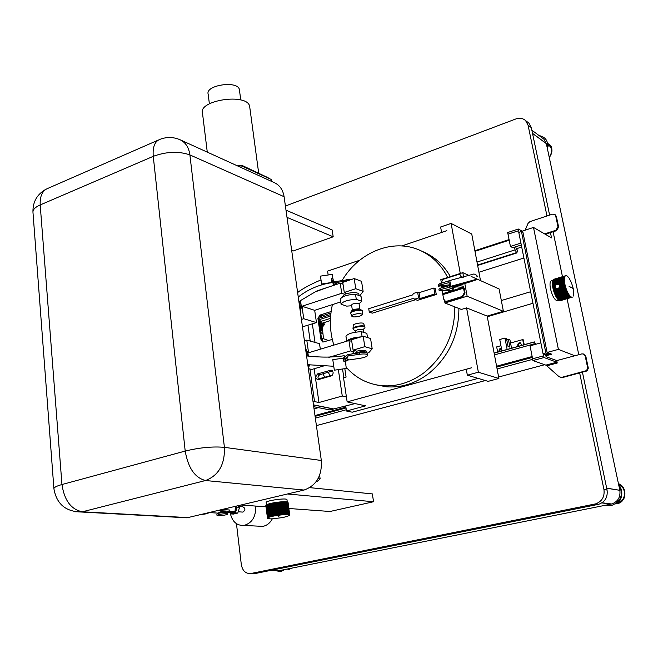 <?xml version="1.0" encoding="UTF-8"?>
<svg xmlns="http://www.w3.org/2000/svg" width="658" height="658" viewBox="0 0 658 658"><rect width="100%" height="100%" fill="white"/><g stroke="black" fill="none" stroke-linecap="round" stroke-linejoin="round"><path stroke-width="0.99" d="M433.828 288.056L435.242 288.64L436.279 294.496L417.386 300.361L413.216 298.419L369.278 312.131L368.735 308.692L412.624 294.916L413.504 293.419L417.608 292.127L419.047 292.695L433.828 288.056L434.864 293.92L420.051 298.535L418.603 297.967L417.608 292.127M415.626 299.686L372.288 313.167L369.278 312.131M418.603 297.967L414.499 299.25M419.047 292.695L420.051 298.535M436.279 294.496L434.864 293.92M449.414 284.824L438.392 286.205L440.112 285.046L449.019 282.603L449.562 285.638L440.646 288.072L440.901 289.495L439.174 290.647L443.311 290.532L448.674 289.479L454.686 286.658L471.992 281.295M440.901 289.495L472.008 281.394M449.784 280.579L439.865 283.631L438.138 284.791L438.36 286.041M449.817 287.061L450.812 286.312L449.768 280.522L473.875 273.999L475.767 274.501L476.631 276.08M475.915 279.461L450.812 286.312M449.562 285.638L449.801 286.962L468.776 282.298L476.721 279.699M475.282 274.189L477.511 276.302M440.646 288.072L438.927 289.224L439.149 290.482M217.74 510.518L229.93 511.307L229.774 510.016L222.034 509.498M218.867 513.182L209.071 512.574M229.93 511.307L225.513 512.343M218.867 513.224L218.793 512.557C219.706 511.916 221.705 511.554 224.773 511.472L225.439 511.694M227.66 512.738L226.582 512.385C221.598 512.516 218.357 513.1 216.869 514.128L217.008 515.354M226.739 513.684C221.754 513.824 218.514 514.4 217.017 515.428C217.222 516.39 228.523 514.844 227.808 513.956L226.739 513.684M200.772 514.54C205.395 514.128 208.018 513.544 208.635 512.788L208.553 512.697M229.913 511.233L235.021 511.57L230.752 512.566L225.883 512.261M235.794 506.241C236.461 512.039 234.561 514.137 230.094 512.524M235.449 506.323L235.021 511.57M230.004 512.524L231.081 513.923L235.408 512.911L237.02 507.729L235.86 506.224M238.13 505.681L239.389 507.886L237.777 513.059L233.458 514.071L231.081 513.923M235.408 512.911L237.777 513.059M237.02 507.729L239.389 507.886M226.574 509.802L226.887 508.354L226.549 509.802M238.632 506.479L242.695 506.767C245.524 508.19 245.623 509.975 242.966 512.105L242.292 512.056M255.6 506.076C256.102 516.522 252.244 522.97 244.019 525.438C236.65 525.767 232.044 521.555 230.201 512.804M270.274 518.858L272.338 518.825C270.019 523.118 266.827 525.635 262.764 526.375L258.61 526.17M544.684 364.713L498.624 377.001M485.374 380.538L316.408 425.594M285.408 206.044L515.839 118.958C519.655 117.65 522.913 118.21 525.619 120.628L528.061 125.176L546.979 215.989M550.442 232.636L551.536 237.892L533.498 227.446L522.674 230.991L547.111 352.458L558.403 349.39L533.498 227.446M579.698 373.102L603.954 489.568C604.801 496.724 602.004 501.503 595.58 503.888L250.937 573.496C245.779 573.883 242.58 570.955 241.338 564.729L236.461 523.71M285.991 210.157L332.142 229.938L333.195 236.806L293.147 251.011L291.675 250.443M309.795 487.644L372.354 493.911L373.547 501.741L330.012 511.488L288.846 508.494M250.937 573.496L255.394 573.48L598.731 504.283C605.13 501.906 607.91 497.16 607.063 490.045L582.47 372.379M578.785 354.72L567.081 298.724M562.467 276.673L553.09 231.781M549.611 215.117L531.319 127.603L528.884 123.071L527.214 121.82M611.192 503.938L611.603 503.987C617.87 501.774 620.617 497.209 619.852 490.309L606.684 488.244M611.224 504.077L601.889 502.893M542.274 137.933L543.878 139.126L546.23 143.534M546.313 143.51L532.519 133.344M619.548 490.259L606.668 488.137M532.544 133.451L546.337 143.617L619.828 490.202M277.865 570.428L270.496 570.437M539.108 135.589C545.786 136.963 548.55 141.306 547.398 148.626M618.561 484.23C623.792 494.15 621.465 501.248 611.578 505.517L605.409 505.245L284.684 569.557L280.604 571.67L274.666 570.428M611.126 504.069L605.409 505.245M284.684 569.557L280.456 570.404L270.594 570.412M601.848 502.918L611.134 504.094M515.782 246.766L516.283 249.292L517.163 249.76L517.435 251.117L516.81 252.952L515.074 249.867L514.54 247.161M521.704 247.046L516.185 248.814M509.078 239.578L474.879 250.731M477.017 262.065L515.074 249.867M474.994 251.331L509.202 240.195M523.908 258.026L478.925 272.231M315.346 418.126L346.281 409.761M497.111 368.965L532.667 359.35M545.901 355.772L551.741 354.193L547.111 352.458M532.33 357.417L496.757 367.074M346.018 407.968L315.1 416.358M533.901 344.8L534.37 341.889L535.76 344.282M532.158 356.537L496.593 366.202M345.894 407.154L314.985 415.552M533.745 344.011L494.462 354.892M520.774 342.95C519.113 342.95 518.298 343.83 518.331 345.59L518.471 346.305M501.396 348.164L499.603 350.796L499.743 351.512M510.55 343.007L522.707 339.594L523.258 339.808L524.22 344.71M522.707 339.594L523.735 344.841M497.662 352.088L496.675 346.889L500.927 345.705M499.233 351.652L499.241 349.151L501.355 347.967M517.978 346.445L517.772 345.384C517.764 343.534 518.627 342.67 520.363 342.777L521.909 345.351M506.75 339.783L508.395 339.322L509.95 339.898L511.554 348.23M507.145 349.456L504.957 338.039L499.751 339.512L501.914 350.903M504.957 338.039L506.528 338.623L508.034 346.462L509.901 347.136L508.395 339.322M574.821 355.772L558.403 349.39M552.778 280.398L551.684 280.727C549.989 281.089 549.586 283.779 550.483 288.813C552.268 295.861 554.497 299.867 557.186 300.813L557.82 300.632M560.287 300.706L572.386 297.136L560.271 300.706M560.18 300.722L572.164 297.177L560.155 300.722M559.942 300.722L563.413 299.744L559.942 300.714M559.826 300.706L562.861 299.859L559.818 300.698M559.703 300.681L562.458 299.925L559.695 300.673M559.571 300.648L562.146 299.958L559.571 300.64M559.448 300.599L561.891 299.958L559.448 300.599L561.389 299.719L559.423 300.591M559.316 300.541L561.545 299.875L559.316 300.541M559.185 300.476L561.438 299.801L559.185 300.476M558.913 300.311L557.186 300.813M558.774 300.212L561.562 299.25L558.749 300.196M558.626 300.106L561.85 299.003L558.601 300.089M558.486 299.99L564.038 298.329M558.346 299.859L570.387 296.33L558.461 299.966M558.198 299.719L570.223 296.149L558.321 299.834M558.05 299.571L570.099 296.042L558.173 299.694M557.754 299.25L569.935 295.837L558.025 299.546M557.458 298.888L569.483 295.319L557.729 299.217M557.31 298.691L569.335 295.121L557.433 298.855M557.013 298.28L569.195 294.907L557.285 298.658M556.857 298.058L568.89 294.471L556.981 298.239M556.561 297.597L568.594 294.003L556.561 297.597L568.742 294.241L556.832 298.016M568.471 293.797L556.413 297.35M556.265 297.103L568.454 293.756M568.175 293.287L556.117 296.84M555.969 296.577L568.167 293.246M555.829 296.306L567.879 292.703L555.944 296.528M567.879 292.703L555.681 296.026M555.541 295.746L567.591 292.136L555.656 295.977M567.591 292.136L555.401 295.45M555.262 295.154L567.311 291.552L555.368 295.401M567.311 291.552L555.122 294.858M554.982 294.554L567.04 290.943L555.097 294.8M554.85 294.241L566.916 290.671L554.957 294.496M554.719 293.929L566.777 290.31L554.826 294.184M566.777 290.31L554.587 293.608M554.464 293.287L566.645 289.997M554.34 292.958L566.398 289.347L554.439 293.229M554.217 292.637L566.275 289.018L554.316 292.9M554.102 292.3L566.16 288.681L554.2 292.58M553.987 291.971L566.028 288.327L554.077 292.242M553.871 291.634L565.938 288.048L553.962 291.913M565.822 287.711L553.765 291.297M553.658 290.959L565.822 287.678M553.559 290.622L565.617 286.995L553.641 290.902M565.419 286.345L553.362 289.939L556.783 288.854L553.271 289.602L556.273 288.64L553.189 289.257L555.911 288.385L553.098 288.92L555.64 288.097L553.024 288.582L555.442 287.801L552.934 288.188L555.303 287.48L552.86 287.859L555.179 286.872L552.794 287.521L555.179 286.814L552.736 287.192L555.262 286.156L552.679 286.863L555.401 285.769L552.638 286.575L555.64 285.366L552.58 286.222L556.035 284.914L552.531 285.909L564.589 282.331L558.181 284.272L564.622 282.611L558.675 284.453L564.687 282.965L559.012 284.692L564.745 283.294L559.259 284.939L564.803 283.623L559.456 285.243L564.86 283.952L559.67 285.819L564.934 284.281L559.687 285.852L565 284.618L559.728 286.518L565.082 284.955L559.687 286.896L565.156 285.325L559.58 287.291L565.247 285.63L559.399 287.711L565.329 285.975L559.061 288.179L565.502 286.625L553.444 290.219L565.518 286.691L553.543 290.556M555.64 288.097L553.172 289.199M555.442 287.801L553.09 288.862M555.434 285.704L552.588 286.279L555.64 285.366M556.142 284.824L552.58 286.222M552.498 285.646L564.548 282.019L552.531 285.909M564.515 281.706L552.49 285.597M564.498 281.673L552.457 285.284M552.407 284.741L564.441 281.122L552.424 284.98M552.383 284.445L564.424 280.818L552.399 284.684M552.366 284.157L564.408 280.53L552.383 284.396M552.358 283.869L564.383 280.209L552.366 284.108M564.375 279.979L552.35 283.549L564.383 279.971M564.383 279.699L552.35 283.549M564.383 279.436L552.342 283.277M564.383 279.181L552.35 283.022M552.375 282.553L564.391 278.934L552.358 282.767M552.391 282.315L564.408 278.696L552.366 282.521M552.416 282.085L564.424 278.466L552.383 282.274M552.44 281.854L564.449 278.235L552.407 282.043M552.506 281.427L564.515 277.816L552.432 281.821M552.588 281.04L564.589 277.421L552.498 281.394M552.687 280.678L564.687 277.067L552.58 281.007M552.745 280.514L564.745 276.903L552.687 280.653M552.876 280.218L564.86 276.607L552.745 280.489M553.098 279.839L564.934 276.475L552.868 280.193M553.263 279.634L565.238 276.039L553.09 279.823M553.353 279.551L565.329 275.949L553.263 279.625M553.748 279.305L565.419 275.875L553.353 279.535M573.159 288.484L569.096 286.411L573.159 288.484M573.76 294.044L573.217 288.525L569.096 286.378M573.208 288.475L571.506 282.833L569.154 278.219M569.145 278.227L568.866 277.799M568.849 277.808L567.426 276.22M567.418 276.237L566.892 275.858M566.883 275.883L566.151 275.628M553.641 279.346L565.609 275.727L553.625 279.362M565.691 275.694L553.526 279.411L565.411 275.842M553.172 279.716L565.156 276.097L553.164 279.732M553.016 279.938L565 276.352L553 279.954M552.802 280.341L564.803 276.755L552.794 280.366M552.63 280.826L564.638 277.24L552.621 280.859M552.465 281.608L564.482 278.021L552.457 281.64M564.416 280.826L552.416 284.725M553.559 290.581L565.699 287.307M565.938 288.048L553.987 291.93M566.785 290.359L554.842 294.2M567.048 290.984L555.113 294.817M567.887 292.744L555.961 296.528M573.389 296.026L573.579 295.343M573.595 295.335L573.71 294.513M573.718 294.504L573.743 294.052M564.079 298.354L570.65 296.544L564.622 298.321M564.646 298.345L570.782 296.651L565.641 298.444M565.658 298.469L571.193 296.923L565.847 298.51M565.864 298.526L571.58 297.095L566.16 298.707M566.16 298.724L571.72 297.169L566.151 298.781M566.151 298.798L571.843 297.194L566.069 298.847M566.069 298.88L571.958 297.21L565.921 298.962M565.88 298.987L572.073 297.21M559.736 286.378L558.329 288.73M565.987 298.576L571.325 296.988L566.012 298.584M571.958 297.21L565.666 299.077M564.786 283.59L559.226 284.906M564.983 284.585L559.67 285.819M552.753 287.225L555.188 286.518M552.695 286.896L555.262 286.156M558.65 284.437L564.671 282.932M559.004 284.675L564.729 283.261M559.448 285.218L564.844 283.919M559.588 285.531L564.918 284.256M565.074 284.988L559.695 286.921M566.135 298.674L561.792 299.949M567.731 292.423L555.673 295.985M567.451 291.848L555.385 295.409M567.04 290.943L554.974 294.504M566.522 289.668L554.455 293.246M566.398 289.347L554.332 292.925M566.275 289.018L554.217 292.596M566.16 288.681L554.102 292.267M565.716 287.332L553.658 290.926M556.832 288.87L553.362 289.907M565.419 286.312L559.045 288.212M556.314 288.665L553.271 289.569M565.329 285.975L559.39 287.743M555.944 288.41L553.189 289.232M565.247 285.63L559.588 287.324M565.082 284.955L559.744 286.551M555.319 287.513L552.95 288.22M565 284.618L559.736 286.189M555.229 287.184L552.885 287.883M555.188 286.847L552.81 287.554M564.589 282.331L558.14 284.264M564.548 282.019L552.506 285.63M564.424 280.818L552.399 284.429M564.408 280.53L552.383 284.141M543.047 353.691L545.967 354.769L548.764 354.012L545.852 352.927L543.047 353.691L518.784 232.422L521.465 231.542L522.954 232.373M545.852 352.927L521.465 231.542M548.558 353.001L548.764 354.012M560.427 377.429L562.294 377.61L587.216 370.849L588.318 368.159L585.842 356.299L583.309 353.938L581.779 353.914L556.75 360.6L546.082 356.677L545.679 354.662M585.842 356.299L583.72 354.103M556.75 360.6L557.236 363.019L556.816 362.204L545.852 365.132L532.906 360.559L532.561 358.816L543.705 355.805L544.051 357.549L532.906 360.559M585.201 356.044L587.676 367.912L586.574 370.61L561.628 377.379L559.168 376.795L546.782 365.807L557.236 363.019M545.852 365.132L546.782 365.807M556.816 362.204L544.051 357.549M543.344 353.798L543.705 355.805M540.884 342.867L530.052 345.861L532.602 358.807M519.03 232.348L518.701 230.695L508.017 234.199L510.435 246.462L512.821 247.712L521.292 244.99M520.914 243.082L510.435 246.462M518.701 230.695L507.976 234.174L507.647 232.545L518.323 229.025L518.652 230.662M555.113 214.697L556.364 216.375L558.626 227.109L556.504 230.678L545.326 234.289M525.133 230.185L528.029 223.399L529.92 221.631L552.465 214.171L554.801 214.508L555.706 215.964L557.976 226.714L555.846 230.284L544.66 233.903M522.781 231.534L518.323 229.025M478.127 378.391L352.236 412.196L346.47 411.02L345.738 406.109M471.079 276.376L499.093 288.944L503.395 311.292L487.167 316.079L498.896 378.482L488.129 381.352L467.345 375.2L466.275 369.294L471.753 367.732L347.153 401.882L365.609 405.854L346.47 411.02M328.169 274.978L327.594 271.121L359.646 260.247M401.832 245.936L446.84 230.67L441.592 232.397L440.621 227.002L451.108 223.424L460.271 273.465M451.108 223.424L471.745 234.034L480.496 280.604M487.167 316.079L466.58 307.895L461.39 309.457L444.964 303.017L467.131 296.215L503.395 311.292M469.853 275.825L462.804 272.659L440.802 279.65L441.066 281.131M444.561 300.739L444.964 303.017M461.653 277.725L459.893 274.6L458.132 274.55L443.007 279.354L440.835 283.359M441.378 286.403L441.493 287.069M441.362 287.883L441.255 287.571C442.044 286.46 443.731 286.016 446.33 286.263L446.14 285.227M449.422 284.873L447.785 285.054M446.798 286.394L446.33 286.263M460.024 274.666L462.229 277.569M442.842 294.636L443.632 299.094L445.367 301.191L446.905 301.191L462.146 296.503L464.392 292.687L463.569 288.196L462.813 287.398L442.637 293.682L442.842 294.636L463.569 288.196L463.199 286.181L459.374 285.679M442.637 293.682L442.012 291.807C442.801 290.696 444.487 290.268 447.086 290.499C450.459 290.811 452.655 290.236 453.666 288.796L453.082 288.36C453.51 287.423 455.04 286.937 457.688 286.913L462.813 287.398M451.799 288.681L453.033 288.097M457.54 286.09L457.688 286.913M445.746 301.339L446.905 301.191M464.392 292.687L465.05 292.966L464.235 288.492L463.199 286.181M465.05 292.966L462.804 296.774L447.58 301.454M462.804 272.659L463.635 277.183M464.918 284.157L467.131 296.215M498.896 378.482L478.366 372.214L467.345 375.2M466.58 307.895L478.366 372.214M344.817 368.653L346.083 377.075L343.55 377.799L347.153 401.882M376.146 384.856L386.443 386.789C401.166 387.916 415.116 383.614 428.309 373.876C448.608 357.294 458.807 335.498 458.897 308.487M450.368 276.615C443.805 265.116 434.889 256.908 423.612 251.989L422.502 251.529M346.198 367.246C355.789 378.079 367.74 384.231 382.059 385.703C396.832 386.83 410.839 382.495 424.097 372.691C444.487 356.003 454.736 334.067 454.851 306.891M447.679 277.47C441.082 264.574 431.673 255.452 419.459 250.106C392.661 238.204 358.733 252.244 342.267 280.242M332.405 304.613C329.296 318.604 329.781 332.101 333.861 345.105M330.941 313.019L322.14 315.824L320.816 316.802L319.278 316.325L318.653 318.76L317.929 318.53L321.055 340.038L322.864 342.086L332.29 339.429M318.653 318.76L321.778 340.244L323.02 342.102M331.139 311.522L319.887 315.116L322.14 315.824M317.929 318.53L319.887 315.116M321.112 322.683L320.594 321.482L330.481 318.357M330.637 316.054L319.459 319.599L318.645 318.686M315.009 342.415L312.344 323.901M319.459 319.599L320.594 321.482M322.535 329.88L323.506 338.64M329.954 375.636L328.268 372.239M342.547 368.99L343.846 377.708M331.089 375.94C333.812 373.76 333.82 371.828 331.106 370.133L317.452 373.941L315.404 377.503L317.477 379.715L318.266 379.641L331.089 375.94M318.595 379.543C317.419 377.363 317.937 375.718 320.15 374.599L332.586 370.98M314.154 368.751L318.966 402.507L342.275 396.034L338.352 369.607M310.206 341.066L307.952 325.291M330.209 409.852L355.032 403.576M329.724 409.909L313.734 406.702M333.236 408.955L313.488 404.95M333.631 408.931L313.471 404.843M309.918 368.998L314.532 401.586L318.966 402.507M313.068 401.997L314.532 401.586M346.412 396.955L342.275 396.034M322.979 373.777L324.665 377.157M319.739 378.523L318.316 379.181M332.241 375.233L320.191 378.449M322.297 333.252L320.66 332.57M320.717 332.923L322.075 333.318M322.157 333.326L322.626 333.154M322.568 329.288L321.746 330.842M322.025 328.844L320.051 328.35M321.482 322.897L319.138 322.075M319.977 327.881L322.667 328.671L322.478 326.755M322.297 326.023L324.781 324.641L324.698 323.876L323.514 324.657L323.613 325.422M321.269 327.544L320.791 327.042M319.426 324.081L320.709 322.757L319.336 323.423M320.323 323.391L320.446 322.642L319.698 323.201M320.281 323.382L319.418 324.007M320.611 324.336L321.778 323.086L320.413 324.443L320.775 323.53M321.392 323.72L321.515 322.971L320.816 323.547M321.351 323.711L320.536 324.312M319.656 325.661L320.035 325.036L319.566 325.052M319.656 325.636L319.582 325.126M319.706 322.478L320.24 322.617M321.68 324.657L322.848 323.415L321.482 324.772L321.844 323.859M322.461 324.049L322.584 323.292L321.885 323.876M322.42 324.04L321.606 324.641M319.804 326.689L321.112 325.356L319.714 326.039M320.717 325.99L320.907 325.241L320.101 325.8M320.676 325.981L319.796 326.615M319.722 326.097L320.142 325.817M320.775 322.807L321.31 322.955M322.749 324.986L323.917 323.744L322.543 325.093L322.905 324.188M323.522 324.378L323.654 323.621L322.946 324.197M323.481 324.361L322.675 324.962M321.005 326.927L322.173 325.685L320.808 327.034L321.17 326.129M321.787 326.31L321.976 325.57L321.211 326.138M321.746 326.302L320.94 326.903M321.844 323.127L322.379 323.275M324.131 324.846L324.715 323.95L323.514 324.657M324.09 324.83L323.637 325.332L323.555 324.665M323.029 325.817L321.778 326.59L321.877 327.355L323.045 326.574L323.029 325.817M322.395 326.779L322.979 325.883L321.778 326.59M322.354 326.771L321.902 327.265L321.82 326.607M322.19 341.354L322.404 338.344L328.539 340.573M240.976 505.007L266.038 506.833M180.654 517.468L187.859 517.599L304.078 490.045C316.391 485.571 322.14 475.718 321.326 460.477L284.091 196.701C282.956 189.866 279.749 185.202 274.46 182.71L180.432 139.915M373.547 501.741L287.439 493.994M286.978 499.759L286.954 499.562C286.353 497.678 264.615 500.837 266.235 502.572L268.143 517.632L266.498 504.76L268.053 517.698L266.383 504.826L265.988 505.114L267.477 518.241L265.857 505.393M279.074 515.181L277.429 502.235L279.074 515.181L277.372 502.243L278.721 515.23L277.018 502.293L278.367 515.28L276.664 502.334L278.046 515.321L276.311 502.383L277.692 515.37L275.965 502.441L277.314 515.428L275.612 502.49L276.928 515.485L275.266 502.539L276.623 515.535L274.912 502.597L276.294 515.584L274.567 502.654L275.932 515.65L274.23 502.712L275.595 515.707L273.892 502.77L275.258 515.765L273.555 502.827L274.88 515.831L273.218 502.893L274.608 515.88L272.889 502.951L274.279 515.938L272.56 503.016L273.942 516.012L272.239 503.082L273.638 516.061L271.927 503.14L273.325 516.127L271.614 503.205L273.004 516.201L271.31 503.271L272.708 516.267L271.014 503.337L272.42 516.324L270.718 503.411L272.124 516.39L270.43 503.477L271.844 516.456L270.15 503.543L271.565 516.522L269.87 503.609L271.302 516.596L269.607 503.683L271.038 516.653L269.344 503.748L270.783 516.727L269.097 503.822L270.537 516.793L268.851 503.888L270.298 516.859L268.612 503.954L270.068 516.925L268.39 504.028L269.846 516.991L268.168 504.094L269.632 517.056L267.962 504.168L269.443 517.13L267.757 504.234L269.204 517.204L267.567 504.299L267.074 504.489L268.711 517.385L267.049 504.505L268.406 517.509L266.638 504.686L268.291 517.575L266.498 504.76M277.717 502.202L279.453 515.132L278.663 516.752L279.42 515.091L277.429 502.235M277.75 502.202L279.461 515.082L278.614 516.711M279.773 515.099L277.783 502.194M278.424 502.12L280.16 515.05L278.137 502.153M280.473 515.017L278.482 502.112M279.115 502.038L280.818 514.975L278.827 502.07M280.505 515.008L279.518 501.996L281.196 514.934L279.461 502.005M281.509 514.91L279.518 501.996M280.144 501.939L281.846 514.877L279.864 501.964M281.542 514.901L280.538 501.906L282.216 514.836L280.473 501.914M280.81 501.881L282.545 514.811L280.538 501.906M281.139 501.857L282.841 514.786L280.867 501.881M282.874 514.778L281.196 501.857M283.483 514.745L281.517 501.832M282.093 501.799L283.795 514.721L281.838 501.807M284.1 514.704L282.15 501.791M282.71 501.766L284.404 514.688L282.455 501.774M284.445 514.679L282.759 501.758M283.294 501.741L284.996 514.663L283.055 501.75M285.037 514.655L283.351 501.741M283.861 501.725L285.597 514.638L283.631 501.733M285.597 514.638L283.911 501.725M284.396 501.725L286.09 514.63L284.182 501.725M286.131 514.622L284.445 501.725M286.386 514.622L284.7 501.725M286.641 514.622L284.947 501.725M285.383 501.741L287.069 514.638L285.185 501.733M285.605 501.75L287.291 514.638L285.416 501.741M285.819 501.766L287.505 514.655L285.646 501.75M286.024 501.774L287.711 514.663L285.86 501.758M286.23 501.791L287.908 514.671L286.065 501.774M286.592 501.832L288.138 514.688L286.263 501.791M286.765 501.848L288.443 514.729L286.625 501.824M286.921 501.873L288.607 514.745L286.789 501.848M287.217 501.931L288.895 514.795L286.954 501.873M287.349 501.964L289.018 514.819L286.954 499.562M287.76 502.095L289.43 514.943L287.365 501.955M288.977 509.284L287.776 502.095M265.857 505.344L267.485 518.183L265.857 505.344M265.873 505.295L267.493 518.142L265.873 505.295M265.898 505.237L267.526 518.085L265.898 505.237M266.038 505.073L267.674 517.92L266.038 505.073M266.112 505.007L267.74 517.879L266.112 505.007M266.194 504.949L267.814 517.821L266.194 504.949M266.284 504.892L267.929 517.756L266.284 504.892M266.893 504.571L268.522 517.459L266.893 504.571M267.214 504.439L268.842 517.328L267.214 504.439M267.387 504.365L269.015 517.262L267.387 504.365M269.607 503.683L271.302 516.596M269.87 503.609L271.795 516.464M270.15 503.543L272.075 516.398M270.43 503.477L272.363 516.333M270.718 503.411L272.659 516.267M271.014 503.337L272.708 516.267M271.614 503.205L273.58 516.078M272.239 503.082L273.942 516.012M272.56 503.016L274.55 515.888M272.889 502.951L274.88 515.831M273.218 502.893L275.209 515.765M273.555 502.827L275.258 515.765M273.892 502.77L275.595 515.707M274.912 502.597L276.623 515.535M276.311 502.383L278.021 515.321M277.018 502.293L278.4 515.272M277.98 515.329L275.998 502.432M277.281 515.428L275.299 502.539M276.582 515.535L274.608 502.654M273.901 516.012L271.976 503.14M267.493 518.142L267.831 518.562M265.848 505.385L267.477 518.233M267.831 518.57L270.274 518.849M272.338 518.825L283.22 517.501L289.643 515.485M287.965 502.219L289.66 515.058L287.957 502.21M288.985 509.325L287.834 502.128L289.545 514.984M287.686 502.062L289.339 514.91L287.669 502.054M287.587 502.021L289.281 514.877L287.571 502.021M289.364 514.901L287.464 501.988L289.175 514.844M287.102 501.898L288.788 514.762L287.077 501.898M284.404 501.725L285.868 514.63M282.817 514.786L280.826 501.89M282.488 514.811L280.497 501.914M280.448 515.017L278.449 502.12M289.726 515.132L288.862 508.593M281.163 514.943L279.486 502.005M282.841 514.786L281.155 501.865M283.795 514.721L282.109 501.799M284.404 514.688L282.718 501.766M284.996 514.663L283.31 501.75M285.556 514.638L283.869 501.733M273.004 516.201L271.359 503.271M275.932 515.65L274.271 502.712M277.314 515.428L275.653 502.49M278.367 515.28L276.697 502.334M333.195 236.806L287.011 217.387M238.722 166.449L240.886 165.569L271.285 179.469L271.557 181.386M240.886 165.569L241.141 167.551M268.143 177.742L241.988 165.397L237.39 165.841M207.278 152.138L202.524 113.382C197.671 100.246 247.046 92.745 249.629 106.234L249.826 107.698M209.376 103.8L208.183 94.201C204.934 85.203 237.612 80.227 239.364 89.463L239.496 90.442M316.259 481.533L317.452 481.245L320.133 478.909L318.069 478.679M319.624 475.306L320.133 478.909M363.126 291.387L355.772 288.706L344.282 292.456L342.736 282.364L354.185 278.564L361.546 281.344L363.126 291.387L359.77 295.796M340.745 301.923L314.689 310.329L316.465 322.593L302.466 326.845M344.282 292.456L347.177 293.484L344.652 294.307L341.88 297.293M358.873 294.34L358.487 293.509C356.266 292.308 352.491 292.3 347.177 293.484M344.652 294.307L341.741 293.279L301.981 306.258L303.741 318.711L301.422 319.451M314.689 310.329L301.981 306.258M344.998 292.711L345.211 294.093M342.917 283.549L342.242 283.943M316.465 322.593L303.741 318.711M354.185 278.564L355.772 288.706M341.741 293.279L340.202 283.203L343.024 284.223M316.663 291.083L315.889 291.502M300.525 300.747L301.405 306.998L300.336 311.76M317.181 290.828L340.202 283.203M321.301 281.854L321.622 284.026L331.994 282.43L331.599 279.74C332.241 282.216 333.91 283.392 336.6 283.253L337.11 282.389L347.136 280.9M352.441 279.148L336.337 281.427C334.782 282.002 333.672 281.353 333.014 279.486L332.825 278.252L331.41 278.457L331.599 279.74L331.41 278.457M337.11 282.389L336.904 281.04M321.622 284.026L320.454 276.121L332.2 274.386L332.825 278.252M336.542 282.776L333.474 282.545L331.599 279.691M349.982 279.173L346.026 279.683M361.801 301.298L361.012 296.24L355.509 294.266L356.299 299.357L361.801 301.298L359.054 303.749C357.459 302.894 355.164 303.067 352.153 304.259L351.578 305.082L352.351 310.05L351.059 311.686M351.685 305.764L346.667 306.126L341.099 304.243L340.334 299.184C341.913 296.347 346.972 294.71 355.509 294.266M341.099 304.243C342.686 301.438 347.753 299.809 356.299 299.357M359.079 303.922L359.852 308.832M362.328 310.847L359.679 308.717L352.951 309.449L352.359 310.033M361.999 310.263C359.005 309.334 355.501 309.712 351.479 311.399L350.64 313.011M362.385 311.621L362.385 311.193C359.893 309.902 356.291 310.181 351.578 312.032L350.681 313.29L351.767 316.046M352.606 315.059L351.841 316.235C352.672 317.937 363.035 316.087 362.221 314.368C360.123 313.167 356.924 313.397 352.606 315.059M353.831 350.352L354.07 351.923L350.517 350.92L348.937 340.54L308.569 352.762L306.776 340.104L304.44 340.828M306.776 340.104L319.525 343.682L320.323 349.209M363.183 336.222L351.512 339.758L353.107 350.146L364.812 346.659L363.183 336.222L370.561 338.483L372.189 348.822L368.776 352.672L367.197 353.14M348.937 340.54L351.759 341.37M348.872 340.556C350.648 339.067 354.012 338.048 358.98 337.496M354.07 351.923L351.734 353.996M366.621 351.627L366.572 351.298C365.198 350.179 361.892 350.13 356.644 351.158L353.107 350.146M352.91 353.823L356.842 352.433C362.089 351.413 365.396 351.462 366.777 352.573L366.81 352.959M354.777 353.543L356.249 353.017C360.271 352.005 363.216 351.874 365.067 352.614M308.363 368.62L311.769 369.459L323.637 365.963M364.812 346.659L372.189 348.822M328.819 357.376L350.517 350.92M305.542 348.633L307.837 352.417L308.322 355.814M361.069 336.863C353.478 337.48 348.732 338.919 346.807 341.181M346.708 341.214L345.968 336.345C347.605 333.738 352.721 332.175 361.332 331.657L362.097 336.559M367.493 337.546L366.843 333.376L361.332 331.657M355.756 332.125L355.575 330.99C357.467 329.321 359.975 328.868 363.101 329.658L364.45 328.145M353.428 329.6L353.149 329.313C351.898 327.437 364.211 325.241 364.894 327.223L364.935 327.519M353.025 328.613C352.088 326.763 363.841 324.665 364.762 326.524L364.836 326.861M353.05 328.276L353.223 325.488C352.392 323.835 362.805 321.976 363.627 323.637L363.701 323.818M331.994 282.43L333.639 283.713L333.746 285.342M297.309 290.318L298.502 291.963M332.816 278.169L333.367 280.473M298.971 301.487L315.215 291.881L326.886 287.612M299.842 308.265L298.971 302.121M367.649 353.856L367.592 353.502C366.654 352.515 363.915 352.301 359.375 352.869L348.041 354.539L344.66 356.809L346.33 368.431M348.041 354.539L348.255 355.937L359.589 354.275C364.137 353.7 366.876 353.914 367.806 354.901C367.838 356.258 365.19 357.409 359.844 358.347L348.658 359.992L347.959 359.087L345.615 360.864M345.203 359.424L348.255 355.937M347.671 356.274L345.335 358.437L345.137 359.992M343.69 360.197L343.887 361.489L343.969 357.944L344.66 356.809M343.673 360.074L343.369 358.141L332.784 359.671L333.006 361.152M346.347 368.431L334.338 370.191L332.784 359.671M345.59 361.439L348.033 359.836M345.146 360.066L345.927 364.466M306.57 355.912C320.454 357.549 333.006 357.483 344.216 355.698L344.611 356.784L343.369 358.141M309.54 364.672L308.347 368.538M306.694 355.904L305.781 350.336M332.175 282.619C319.525 284.404 308.215 289.207 298.255 297.013M448.764 281.18L449.019 282.603M439.865 283.631L440.112 285.046M528.061 125.176L531.319 127.603M607.063 490.045L603.954 489.568M594.922 504.044L598.073 504.431M547.62 143.436L548.682 144.036C552.819 147.762 553.016 152.253 549.282 157.517M549.208 157.188C552.761 151.833 552.276 147.556 547.752 144.349M618.446 483.688C623.513 485.843 625.577 490.243 624.631 496.897C623.332 500.499 620.881 502.753 617.262 503.674L615.567 503.88L617.262 503.674C626.77 502.136 627.666 486.846 618.446 483.696M616.686 503.074L617.352 502.959C625.964 501.569 627.066 487.858 618.857 484.617M291.889 568.109L289.191 569.343L287.151 569.063M406.981 160.1L403.93 161.251M462.385 139.167L459.177 140.376M477.576 265.051L516.497 252.631M534.247 342.028L494.142 353.165M517.772 345.384L518.331 345.59M499.035 350.599L499.603 350.796M562.294 377.61L561.628 377.379M586.056 371.457L585.406 371.219M588.268 367.83L587.627 367.583M556.504 230.678L555.846 230.284M558.626 227.109L557.976 226.714M556.364 216.375L555.706 215.964M461.447 276.599L462.105 276.895M446.938 289.66L447.086 290.499M462.146 296.503L462.804 296.774M321.055 340.038L321.778 340.244M330.398 320.586L322.272 323.152M318.62 318.414L330.777 314.549M332.38 370.75L330.25 370.215M320.15 374.599L317.452 373.941M320.372 330.571L321.4 330.875L320.462 331.171M319.031 321.375L320.742 322.568M320.569 322.428L319.122 321.984M320.133 328.926L322.173 329.535M321.861 328.893L322.601 328.663M321.622 339.183L322.075 339.043M75.185 511.76L82.373 511.784L205.526 480.521C218.695 475.446 224.987 464.384 224.411 447.341L189.891 154.901C188.83 147.392 185.54 142.334 180.012 139.726C173.424 136.93 166.795 136.782 160.133 139.282C154.811 141.231 152.516 146.907 153.256 156.333L185.202 451.059L61.959 484.535C64.377 500.499 71.187 509.58 82.373 511.784L187.859 517.599M158.298 140.088L48.264 188.204C42.49 190.368 39.801 195.944 40.196 204.934L153.256 156.333C166.548 151.529 178.762 151.06 189.891 154.901L284.091 196.701M304.078 490.045L205.526 480.521C194.924 477.84 188.155 468.011 185.202 451.059C199.719 447.563 212.789 446.321 224.411 447.341L321.326 460.477M186.831 517.813L81.288 512.014C65.693 511.702 56.58 503.987 53.931 488.861C53.709 487.529 56.382 486.089 61.959 484.535L40.196 204.934C35.071 207.229 32.661 209.754 32.982 212.509L53.907 488.565M238.073 165.561L238.155 166.186M267.658 177.15L267.748 177.849M242.086 166.12L241.988 165.397M300.245 311.152L301.035 306.883L300.344 306.875M301.405 306.998L300.188 300.912M298.189 292.136L297.408 291.05M333.738 285.153L336.6 283.253M348.205 280.547L348.024 279.387M333.474 282.545L333.014 279.486M307.837 352.417L305.567 348.806M307.96 355.83L307.467 352.318L306.768 352.326M308.133 364.696L308.002 366.078M308.24 367.781L309.161 364.672M299.036 301.454L300.204 306.62L300.007 309.433M359.375 352.869L359.589 354.275M345.335 361.275L343.887 361.489M347.959 359.087L345.549 358.52M345.771 358.207L347.753 357.039M305.674 349.587L306.258 351.997M306.661 352.293L307.097 355.879M225.513 512.368L225.431 511.644M227.808 513.956L227.652 512.656M238.319 511.801L242.966 512.105M244.019 525.438L262.764 526.375M598.731 504.283L595.58 503.888M528.884 123.071L525.619 120.628M611.603 503.987L602.07 502.778M543.878 139.126L531.861 130.21M549.307 157.632C552.885 150.723 552.671 146.191 548.682 144.036L547.415 148.724M615.855 503.691L616.431 503.493C620.214 502.589 624.072 494.331 620.181 486.854M288.582 569.433L291.988 568.093M403.535 161.399L407.327 159.968M458.766 140.532L462.747 139.027M477.65 265.445L516.81 252.952M534.321 341.905L494.125 353.075M563.314 299.76L560.024 300.731M487.29 316.737L532.955 303.272M501.322 300.533L530.652 291.733M561.077 377.651L560.41 377.421M555.459 214.919L554.801 214.508M452.893 287.291L453.049 288.196M446.042 301.454L445.367 301.191M382.059 385.703L386.443 386.789M421.424 250.994L423.612 251.989M331.657 370.273L331.106 370.133M333.433 408.972L329.921 409.926M314.039 408.848L318.414 407.647M322.445 328.745L321.589 330.892L320.471 331.245M320.027 321.68L320.956 322.634M322.667 328.671L321.926 328.901M320.372 322.576L319.262 322.93M321.449 322.905L320.75 323.127M320.413 324.443L319.525 324.723M322.519 323.234L321.82 323.456M321.482 324.772L320.109 325.2M320.775 325.175L320.076 325.397M323.58 323.563L322.889 323.785M322.543 325.093L321.178 325.521M321.844 325.504L321.145 325.726M320.808 327.034L320.15 327.24M324.649 323.892L323.95 324.106M322.913 325.825L322.214 326.047M321.877 327.355L321.219 327.561M321.54 338.615L322.305 338.376M46.249 189.085C37.226 194.061 32.785 201.661 32.941 211.892M288.459 505.558L288.031 502.301M268.193 178.055L268.127 177.586M249.629 106.234L258.676 173.046M240.762 99.975L239.364 89.463M359.062 295.541L358.807 293.904M362.287 310.568L362.385 311.193M362.221 314.368L362.41 311.267M366.572 351.298L366.777 352.573M363.52 332.339L363.101 329.658M355.591 331.064L353.387 329.576M364.894 327.223L364.795 326.59M363.627 323.637L364.762 326.524M297.605 292.448C303.363 288.229 311.168 284.042 321.014 279.897M299.127 301.413L300.319 306.694L300.048 309.737M367.592 353.502L367.806 354.901M345.376 358.849L345.335 358.437M345.902 358.034L345.409 358.799M333.762 366.267L307.812 364.713M305.657 349.488L306.751 352.17L307.22 355.871"/></g></svg>
